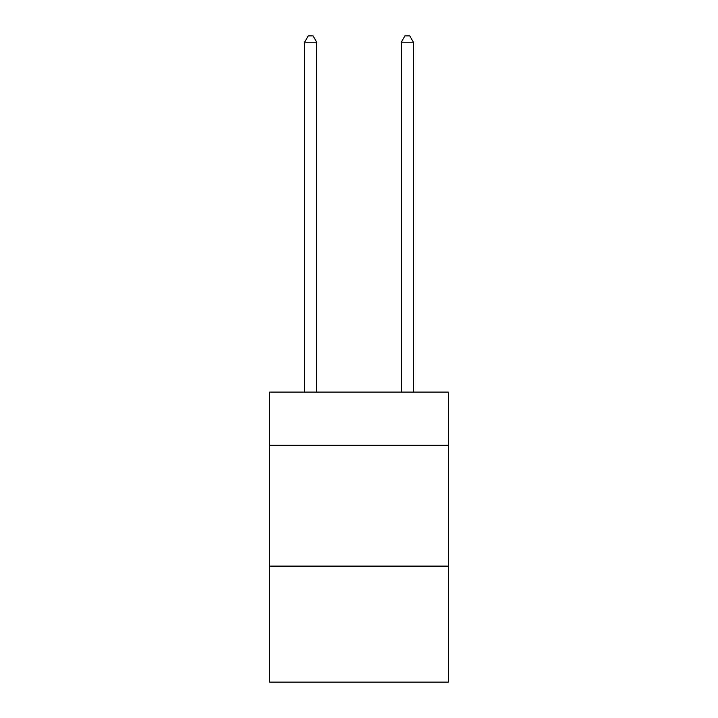 <?xml version="1.0" encoding="UTF-8"?>
<svg xmlns="http://www.w3.org/2000/svg" width="718" height="718" viewBox="0 0 718 718"><rect width="100%" height="100%" fill="white"/><g stroke="black" fill="none" stroke-linecap="round" stroke-linejoin="round"><path stroke-width="1.08" d="M448.418 445.277L448.418 392.109L269.582 392.109L269.582 445.277L448.418 445.277L448.418 682.1L269.582 682.1L269.582 445.277M448.418 566.107L269.582 566.107M316.71 392.109L316.71 42.182L304.629 42.182L304.629 392.109M304.629 42.182L308.255 35.9L313.084 35.9L316.71 42.182M413.371 392.109L413.371 42.182L401.29 42.182L401.29 392.109M401.29 42.182L404.916 35.9L409.745 35.9L413.371 42.182"/></g></svg>
